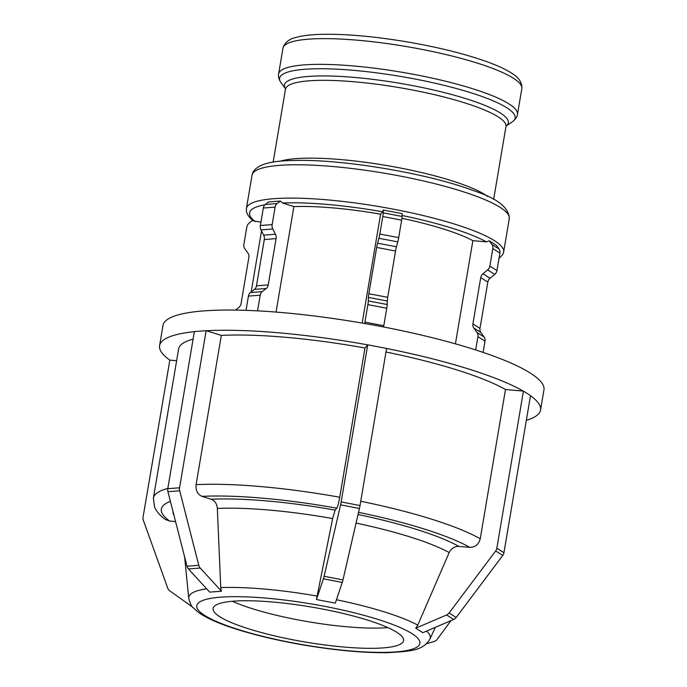<?xml version="1.0" encoding="UTF-8"?>
<svg xmlns="http://www.w3.org/2000/svg" width="687" height="687" viewBox="0 0 687 687"><rect width="100%" height="100%" fill="white"/><g stroke="black" fill="none" stroke-linecap="round" stroke-linejoin="round"><path stroke-width="1.03" d="M329.313 607.231L314.775 604.457M314.775 604.448L319.112 605.281M335.308 603.117L316.441 599.528L323.422 578.832L342.289 582.421L335.308 603.117M341.164 501.939L367.734 344.831L386.601 348.421L360.022 505.529L341.164 501.939A5.797 0.635 100.8 0 1 340.58 504.868L359.438 508.457A5.797 0.635 -79.2 0 0 360.022 505.529M359.438 508.457L342.976 579.888L324.109 576.29A5.797 0.635 100.8 0 1 323.422 578.832M342.289 582.421A5.797 0.635 -79.2 0 0 342.976 579.888M316.441 599.528L332.645 518.548L335.127 510.098L336.802 508.165C337.721 506.663 338.7 503.021 339.739 497.242L364.986 348L367.7 344.865A193.184 35.526 -170.4 0 0 206.332 330.739L221.334 335.411L196.087 484.661C195.58 490.484 197.555 494.391 202.012 496.366L211.261 499.251C214.885 500.686 216.903 503.751 217.341 508.449L220.742 587.625L221.446 591.206L209.664 592.117L188.436 568.948L200.209 568.037A5.797 4.586 -94.4 0 1 198.775 565.315L187.001 566.225A5.797 4.586 85.6 0 0 188.436 568.948M324.109 576.29L340.58 504.868M362.178 323.07L380.598 214.181L382.676 211.785L383.294 210.042L402.161 213.631L402.075 216.448L383.217 212.85A5.797 0.635 100.8 0 1 382.779 216.551L401.646 220.141A5.797 0.635 -79.2 0 0 402.075 216.448M383.561 326.978A5.797 0.635 -79.2 0 0 383.793 325.715L364.926 322.126A5.797 0.635 100.8 0 1 364.677 323.5M364.926 322.126L367.888 304.633L386.747 308.223L383.793 325.715M368.318 300.932L368.421 297.437L387.288 301.026L387.185 304.521L368.318 300.932A5.797 0.635 100.8 0 1 367.888 304.633M368.85 293.735L376.682 247.432L395.549 251.03L387.717 297.325L368.85 293.735A5.797 0.635 -79.2 0 0 368.421 297.437M377.592 243.189L378.915 238.286L397.773 241.884L396.459 246.779L377.592 243.189A5.797 0.635 -79.2 0 0 376.682 247.432M401.646 220.141L398.683 237.633L379.825 234.044A5.797 0.635 100.8 0 1 378.915 238.286M379.825 234.044L382.779 216.551M383.217 212.85L383.294 210.042M397.773 241.884A5.797 0.635 -79.2 0 0 398.683 237.633M395.549 251.03A5.797 0.635 100.8 0 1 396.459 246.779M387.288 301.026A5.797 0.635 100.8 0 1 387.717 297.325M386.747 308.223A5.797 0.635 -79.2 0 0 387.185 304.521M413.849 634.831L410.019 632.392M422.831 632.701L415.747 628.201L446.619 614.959L453.703 619.459L422.831 632.701M496.856 548.2L523.434 391.092L530.519 395.592L503.94 552.7L496.856 548.2A5.797 5.221 122.4 0 1 495.671 550.94L502.755 555.439A5.797 5.221 -57.6 0 0 503.94 552.7M502.755 555.439L456.194 617.484L449.109 612.984A5.797 5.221 122.4 0 1 446.619 614.959M453.703 619.459A5.797 5.221 -57.6 0 0 456.194 617.484M415.747 628.201L417.756 625.144L449.152 552.588C451.256 548.372 454.502 546.311 458.882 546.397L469.805 547.359C475.275 547.264 478.753 544.405 480.247 538.771L505.495 389.52L523.211 391.075A193.184 35.526 -170.4 0 0 386.592 348.464M449.109 612.984L495.671 550.94M455.421 343.844L472.871 240.665L486.439 241.858L489.324 240.811L496.409 245.311L499.028 248.969L491.944 244.469A5.797 5.221 122.4 0 1 492.828 248.574L499.913 253.074A5.797 5.221 -57.6 0 0 499.028 248.969M475.687 349.941L477.929 336.656L485.013 341.156L483.116 352.397M477.053 332.551L473.79 328L480.874 332.499L484.137 337.051L477.053 332.551A5.797 5.221 122.4 0 1 477.929 336.656M472.905 323.895L480.737 277.591L487.822 282.091L479.99 328.395L472.905 323.895A5.797 5.221 -57.6 0 0 473.79 328M482.97 273.752L487.641 269.905L494.726 274.405L490.054 278.252L482.97 273.752A5.797 5.221 -57.6 0 0 480.737 277.591M499.913 253.074L496.959 270.566L489.874 266.067A5.797 5.221 122.4 0 1 487.641 269.905M489.874 266.067L492.828 248.574M491.944 244.469L489.324 240.811M494.726 274.405A5.797 5.221 -57.6 0 0 496.959 270.566M487.822 282.091A5.797 5.221 122.4 0 1 490.054 278.252M480.874 332.499A5.797 5.221 122.4 0 1 479.99 328.395M485.013 341.156A5.797 5.221 -57.6 0 0 484.137 337.051M399.31 651.645L392.818 652.143M426.438 643.813L434.828 641.203A5.797 4.586 -94.4 0 0 436.992 639.597L450.99 620.627M224.039 596.917L220.613 597.183A113.123 20.799 9.6 0 1 324.212 606.252A113.123 20.799 9.6 0 1 411.934 633.612A113.123 20.799 9.6 0 1 396.064 651.894L390.173 652.341L396.064 651.894A113.123 20.799 9.6 0 1 292.473 642.817L287.269 641.83M297.669 643.813L292.473 642.817A113.123 20.799 9.6 0 1 239.368 629.85A113.123 20.799 9.6 0 1 204.743 615.466L202.794 614.221M283.035 641.023L292.473 642.817L283.044 641.014M206.701 616.703L204.743 615.466A113.123 20.799 9.6 0 1 220.613 597.183L217.186 597.45M194.352 331.666A193.184 35.526 -170.4 0 0 159.59 345.63A193.184 35.526 -170.4 0 0 169.835 360.125L143.042 517.208A5.797 5.221 122.4 0 0 143.274 520.076L167.8 588.338A5.797 5.221 122.4 0 0 169.56 590.691L192.635 607.119M201.205 613.216L204.743 615.466L201.214 613.208M167.843 488.414A173.863 31.971 -170.4 0 0 153.39 498.101L154.558 507.186C156.928 512.081 160.603 516.212 165.567 519.57L169.586 521.055L175.571 521.588M169.835 360.125L176.628 360.718M498.994 258.527L502.772 254.542L503.657 251.992A130.453 23.985 -170.4 0 0 419.001 214.559A130.453 23.985 -170.4 0 0 273.873 198.689A130.453 23.985 -170.4 0 0 246.41 208.479L246.401 211.218C247.234 214.894 249.63 218.14 253.597 220.965L260.94 222.107M252.661 220.226L249.055 223.198A5.797 5.221 122.4 0 0 246.831 227.028L243.868 244.52A5.797 5.221 122.4 0 0 244.752 248.634L248.007 253.177A5.797 5.221 -57.6 0 1 248.892 257.282L241.06 303.585A5.797 5.221 -57.6 0 1 238.836 307.424L235.598 310.086M223.859 596.934L220.613 597.183L223.859 596.934M364.986 348A173.863 31.971 -170.4 0 0 221.334 335.411M193.081 339.163A173.863 31.971 -170.4 0 0 178.637 348.85L153.39 498.101M526.336 420.307A193.184 35.526 -170.4 0 0 540.54 410.062A193.184 35.526 -170.4 0 0 530.493 395.712M280.365 201.025L277.093 203.558L265.311 204.468L268.583 201.935L280.365 201.025L282.409 203.008L293.899 206.589L276.054 312.078M472.871 240.665A111.818 20.558 -170.4 0 0 401.921 218.294M187.001 566.225L167.92 491.686L179.702 490.776L198.775 565.315M179.702 490.776A5.797 4.586 -94.4 0 1 179.573 487.779L167.791 488.689A5.797 4.586 85.6 0 0 167.92 491.686M167.791 488.689L194.369 331.589L200.252 331.134L206.143 330.679L179.573 487.779M246.015 310.344L248.428 296.106L260.201 295.195A5.797 4.586 -94.4 0 1 262.194 291.64L250.412 292.542A5.797 4.586 85.6 0 0 248.428 296.106M250.412 292.542L254.482 289.39L266.264 288.488L262.194 291.64M256.474 285.835L264.306 239.531L276.08 238.621L268.248 284.925L256.474 285.835A5.797 4.586 -94.4 0 1 254.482 289.39M263.662 235.152L261.008 229.905L272.791 228.994L275.435 234.241L263.662 235.152A5.797 4.586 -94.4 0 1 264.306 239.531M260.364 225.516L263.327 208.024L275.101 207.122L272.146 224.615L260.364 225.516A5.797 4.586 85.6 0 0 261.008 229.905M265.311 204.468A5.797 4.586 85.6 0 0 263.327 208.024M275.101 207.122A5.797 4.586 -94.4 0 1 277.093 203.558M272.791 228.994A5.797 4.586 -94.4 0 1 272.146 224.615M276.08 238.621A5.797 4.586 85.6 0 0 275.435 234.241M266.264 288.488A5.797 4.586 85.6 0 0 268.248 284.925M260.201 295.195L257.556 310.85M200.209 568.037L221.446 591.206M380.598 214.181A111.818 20.558 -170.4 0 0 293.899 206.589M233.434 601.177A96.592 17.759 -170.4 0 0 213.099 608.433A96.592 17.759 -170.4 0 0 275.788 636.145A96.592 17.759 -170.4 0 0 383.243 647.893A96.592 17.759 -170.4 0 0 403.578 640.645A96.592 17.759 -170.4 0 0 340.898 612.933A96.592 17.759 -170.4 0 0 233.434 601.177M505.495 389.52A173.863 31.971 -170.4 0 0 385.991 352.019M540.54 410.062L543.958 389.847A193.184 35.526 -170.4 0 0 418.598 334.414A193.184 35.526 -170.4 0 0 203.678 310.91A193.184 35.526 -170.4 0 0 163.008 325.406L159.59 345.63M232.283 601.271A96.592 17.759 -170.4 0 0 386.661 627.678A96.592 17.759 -170.4 0 0 387.812 627.583M206.658 588.836A122.449 22.516 -170.4 0 0 188.736 598.317C190.376 604.071 191.819 607.162 193.047 607.6L199.084 612.881C207.68 618.729 220.673 624.337 238.071 629.713C257.608 635.758 279.618 640.877 304.083 645.084C336.261 650.477 364.239 653.002 388.035 652.65C410.878 651.328 423.02 650.649 429.907 639.108A122.449 22.516 -170.4 0 0 426.593 631.095M417.756 625.144A122.449 22.516 -170.4 0 0 336.441 599.742M317.205 596.076A122.449 22.516 -170.4 0 0 220.742 587.625M217.341 508.449A142.965 26.286 9.6 0 1 332.645 518.548M335.127 510.098A152.299 28.004 -170.4 0 0 211.261 499.251M173.012 511.575A152.299 28.004 -170.4 0 0 173.966 515.302M202.012 496.366A164.202 30.194 9.6 0 1 336.802 508.165M169.586 521.055A164.202 30.194 9.6 0 1 170.402 501.364M339.739 497.242A173.863 31.971 -170.4 0 0 196.087 484.661M402.11 215.495A126.588 23.281 9.6 0 1 486.439 241.858M255.272 221.609A126.588 23.281 9.6 0 1 264.984 204.743M282.409 203.008A126.588 23.281 9.6 0 1 382.676 211.785M308.454 39.176A121.135 22.276 9.6 0 1 443.218 53.912A121.135 22.276 9.6 0 1 521.828 88.675L521.965 87.043C521.321 81.65 518.384 77.365 513.137 74.179C507.487 70.254 499.475 66.364 489.075 62.5C466.516 54.23 438.83 47.291 406.026 41.701C373.307 36.299 345.114 33.852 321.456 34.35C310.756 34.625 302.186 35.664 295.762 37.484C289.854 38.781 285.723 41.838 283.37 46.673L282.958 48.27A121.135 22.276 9.6 0 1 308.454 39.176M304.109 64.896A121.135 22.276 -170.4 0 0 278.604 73.981C278.544 73.792 277.6 77.597 281 82.646A119.435 21.967 9.6 0 1 304.753 69.275A119.435 21.967 9.6 0 1 447.855 86.279A119.435 21.967 9.6 0 1 512.365 121.779C517.242 118.13 517.603 114.222 517.474 114.385A121.135 22.276 -170.4 0 0 438.873 79.632A121.135 22.276 -170.4 0 0 304.109 64.896M506.139 126.022A113.51 20.876 -170.4 0 0 443.407 92.367A113.51 20.876 -170.4 0 0 308.369 76.446A113.51 20.876 -170.4 0 0 285.483 88.7M285.466 88.597L285.483 89.224A111.818 20.558 9.6 0 1 309.021 80.834A111.818 20.558 9.6 0 1 433.411 94.437A111.818 20.558 9.6 0 1 505.976 126.52L506.199 125.927M487.615 196.473A111.818 20.558 -170.4 0 0 402.118 168.358A111.818 20.558 -170.4 0 0 295.857 158.637A111.818 20.558 -170.4 0 0 279.815 161.325M279.506 165.361A130.453 23.985 9.6 0 1 424.635 181.231A130.453 23.985 9.6 0 1 509.29 218.664C509.127 207.714 497.422 198.457 474.193 190.892C428.911 173.476 340.761 158.714 293.203 160.5C269.819 160.758 256.32 164.88 252.704 172.892L252.043 175.159A130.453 23.985 9.6 0 1 279.506 165.361M356.072 523.082A142.965 26.286 9.6 0 1 449.152 552.588M458.882 546.397A152.299 28.004 -170.4 0 0 358.047 514.52M358.545 512.347A164.202 30.194 9.6 0 1 469.805 547.359M480.247 538.771A173.863 31.971 -170.4 0 0 360.744 501.27M188.736 598.317L184.64 557.011M429.907 639.108L435.369 627.325M261.515 230.901L251.193 291.941M282.958 48.27L278.604 73.981M521.828 88.675L517.474 114.385M506.13 126.047L512.365 121.779M285.491 88.735L281 82.646M285.483 89.224L273.134 162.201M505.976 126.52L493.635 199.496M252.043 175.159L246.41 208.479M509.29 218.664L503.657 251.992"/></g></svg>

